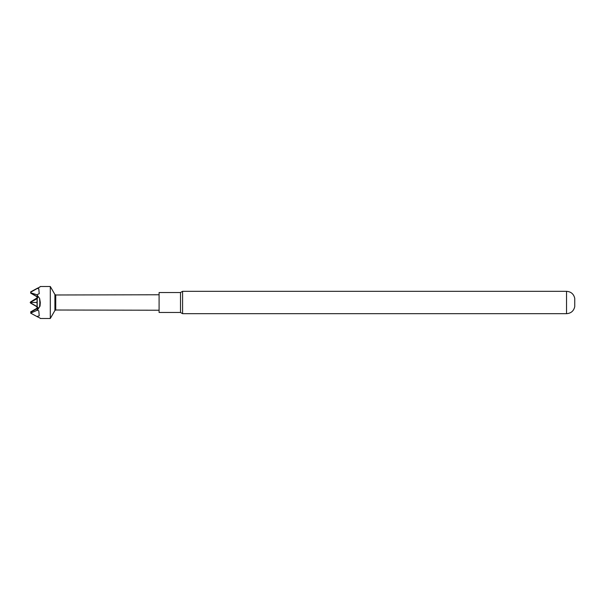 <?xml version="1.0" encoding="UTF-8"?>
<svg xmlns="http://www.w3.org/2000/svg" width="605" height="605" viewBox="0 0 605 605"><rect width="100%" height="100%" fill="white"/><g stroke="black" fill="none" stroke-linecap="round" stroke-linejoin="round"><path stroke-width="0.91" d="M566.537 291.323C570.991 291.648 573.729 293.992 574.75 298.341L574.75 306.659C573.729 311.008 570.991 313.352 566.537 313.677L566.537 291.323L182.581 291.323L182.581 313.677L566.537 313.677M182.581 291.323L180.494 292.525L159.092 292.525L159.092 312.475L180.494 312.475L182.581 313.677M40.051 318.094L36.867 316.498L39.227 315.855L38.811 310.826L37.381 310.176L40.051 306.077L39.597 298.386L36.867 294.748L30.651 292.797L30.855 292.102L40.051 286.906L35.544 289.22M39.227 315.855L38.811 310.826M36.867 316.498L30.651 313.118L37.381 310.176M36.867 294.748L39.227 293.69L38.811 288.835L37.381 288.464M39.227 293.69L38.811 288.835M37.268 296.45L37.253 298.288L37.707 297.569L37.245 296.768L37.707 297.516L37.245 296.73L30.863 293.077L30.847 292.079L37.366 288.237L30.651 291.882L30.855 292.344M30.643 311.9L36.981 308.248L36.973 306.727L37.707 307.484L37.253 308.24L30.847 312.082L37.359 308.497L37.366 306.985L31.014 303.181L30.621 302.417L37.707 297.516L30.605 301.918L30.613 303.082L30.25 302.644M37.366 306.985L30.613 303.082L30.605 302.5L36.973 302.424L37.185 298.288M30.651 311.87L37.245 308.187L37.707 307.431L37.245 308.232L37.707 307.484L37.185 306.697M37.2 298.325L36.981 302.576M37.2 296.722L37.707 297.569L36.981 298.273L36.973 296.752L30.643 293.1L37.17 296.722M30.605 301.918L37.192 298.28M37.26 308.709L37.291 309.586M37.298 295.331L37.245 296.813M30.991 303.128L37.253 306.712M39.869 302.5L39.597 306.614L36.867 310.252M40.006 305.003L39.597 306.614M37.366 298.015L36.383 298.613M37.177 306.38L37.366 307.998L36.655 308.429M31.014 303.181L31.006 302.016L37.359 298.522L37.359 296.503M37.366 297.002L30.651 292.797M40.051 286.906L39.597 287.035L40.051 286.906M37.2 306.758L37.2 298.242M30.643 301.91L30.25 302.349M30.855 312.656L30.847 312.082M30.984 311.946L31.014 313.254M30.651 313.118L37.366 316.763M40.051 306.077L40.308 302.5L39.597 298.386M37.056 303.869L37.192 306.697L30.651 303.075M159.092 294.771L55.743 294.983L55.743 310.017L159.092 310.229M55.743 310.017L54.911 310.501L54.911 294.499L50.291 286.498L50.291 318.502L40.301 318.502M180.494 292.525L180.494 312.475M37.056 301.131L36.973 302.5M30.999 292.669L30.991 293.289M30.651 301.903L30.613 302.5M31.014 313.314L30.991 311.946M37.2 306.674L36.981 302.394M55.743 294.983L54.911 294.499M40.301 286.498L50.291 286.498M54.911 310.501L50.291 318.502"/></g></svg>
